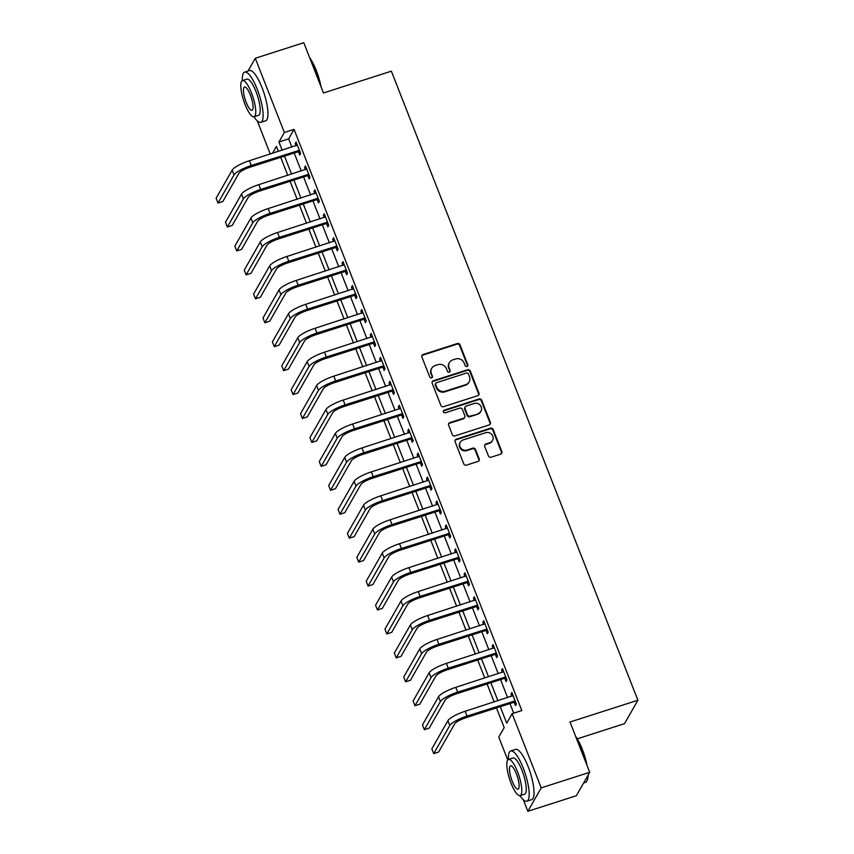 <?xml version="1.0" encoding="UTF-8"?>
<svg xmlns="http://www.w3.org/2000/svg" width="854" height="854" viewBox="0 0 854 854"><rect width="100%" height="100%" fill="white"/><g stroke="black" fill="none" stroke-linecap="round" stroke-linejoin="round"><path stroke-width="1.28" d="M466.989 366.505A1.452 1.366 29.7 0 0 467.811 364.754L459.986 344.781A2.071 1.943 29.7 0 0 457.338 343.522L423.072 354.527A2.071 1.943 29.7 0 0 421.897 357.015L429.733 376.988A1.452 1.366 29.7 0 0 432.316 377.276A1.452 1.366 29.7 0 0 432.391 376.134L431.377 373.55A6.629 6.224 29.7 0 1 435.113 365.576L437.974 364.658A6.629 6.224 29.7 0 1 446.418 368.714L447.432 371.298A1.452 1.366 29.7 0 0 450.026 371.586A1.452 1.366 29.7 0 0 450.101 370.444L449.087 367.861A6.629 6.224 29.7 0 1 452.823 359.886L455.684 358.968A6.629 6.224 29.7 0 1 464.128 363.025L465.142 365.608A1.452 1.366 29.7 0 0 466.989 366.505M467.512 366.195A1.452 1.366 29.7 0 0 467.448 365.384L459.623 345.422A2.071 1.943 29.7 0 0 456.975 344.151L422.709 355.157A2.071 1.943 29.7 0 0 421.855 355.712M432.092 377.564A1.452 1.366 29.7 0 0 432.028 376.763L431.377 373.55M449.802 371.885A1.452 1.366 29.7 0 0 449.738 371.074L449.087 367.861M488.435 455.951A2.071 1.943 29.7 0 0 491.071 457.221L500.69 454.136A2.071 1.943 29.7 0 0 501.853 451.638L493.164 429.466A2.071 1.943 29.7 0 0 490.527 428.196L456.249 439.202A2.071 1.943 29.7 0 0 455.086 441.689L463.775 463.871A2.071 1.943 29.7 0 0 466.423 465.142L478.037 461.416A2.071 1.943 29.7 0 0 479.201 458.918L475.475 449.428A2.071 1.943 29.7 0 0 472.838 448.158L467.085 450.005A5.54 5.199 29.7 0 1 460.295 442.233A5.54 5.199 29.7 0 1 463.135 439.949L485.702 432.711A5.54 5.199 29.7 0 1 492.491 440.483A5.54 5.199 29.7 0 1 489.641 442.767L485.883 443.973A2.071 1.943 29.7 0 0 484.72 446.461L488.435 455.951M248.012 71.031L255.282 58.275L303.778 42.7L323.474 92.969L391.367 71.16L637.895 700.227L570.002 722.025L589.708 772.294L541.212 787.868L527.857 811.3L523.331 799.771M255.282 58.275L284.361 132.477L278.948 141.977L282.172 150.197M500.252 706.674L506.71 723.167L512.133 713.666L521.826 710.549L294.064 129.36L284.361 132.477M512.133 713.666L541.212 787.868M477.781 395.68A2.071 1.943 29.7 0 0 478.945 393.182L470.255 371.01A2.071 1.943 29.7 0 0 467.618 369.739L433.341 380.745A2.071 1.943 29.7 0 0 432.177 383.232L440.867 405.415A2.071 1.943 29.7 0 0 443.514 406.685L477.781 395.68M481.709 400.238L490.399 422.41A2.071 1.943 29.7 0 1 489.235 424.908L454.968 435.914A2.071 1.943 29.7 0 1 452.321 434.643L448.606 425.153A2.071 1.943 29.7 0 1 449.77 422.666L463.669 418.193A2.071 1.943 29.7 0 0 464.832 415.706L462.366 409.408A2.071 1.943 29.7 0 0 459.73 408.137L445.254 412.792A1.452 1.366 29.7 0 1 443.482 410.753A1.452 1.366 29.7 0 1 444.229 410.155L479.073 398.967A2.071 1.943 29.7 0 1 481.709 400.238L481.346 400.868L490.047 423.05L490.399 422.41M294.064 129.36L288.652 138.86L291.865 147.08M294.192 153.015L301.248 171.013M303.576 176.949L310.632 194.958M312.959 200.893L320.015 218.891M322.342 224.826L329.388 242.824M331.715 248.76L338.771 266.768M341.098 272.704L348.154 290.702M350.482 296.637L357.538 314.635M359.865 320.57L366.91 338.579M369.238 344.514L376.294 362.512M378.621 368.448L385.677 386.446M388.004 392.381L395.06 410.39M397.388 416.325L404.444 434.323M406.76 440.258L413.816 458.256M416.144 464.192L423.2 482.2M425.527 488.136L432.583 506.134M434.91 512.069L441.966 530.067M444.283 536.002L451.339 554.011M453.666 559.946L460.722 577.944M463.049 583.88L470.106 601.878M472.433 607.813L479.489 625.822M481.816 631.757L488.862 649.755M491.189 655.691L498.245 673.689M500.572 679.624L507.628 697.622M509.955 703.568L513.713 713.154M298.473 151.895L299.701 155.022L300.608 153.432L296.103 141.945L295.196 143.525L296.06 145.735M307.856 175.828L309.084 178.956L309.981 177.376L305.486 165.879L304.579 167.469L305.444 169.668M317.24 199.772L318.467 202.889L319.364 201.309L314.859 189.823L313.962 191.403L314.827 193.602M326.623 223.705L327.84 226.833L328.747 225.242L324.242 213.756L323.346 215.336L324.2 217.546M336.006 247.639L337.223 250.766L338.131 249.187L333.626 237.69L332.718 239.28L333.583 241.479M345.379 271.583L346.607 274.7L347.514 273.12L343.009 261.634L342.102 263.213L342.966 265.413M354.762 295.516L355.99 298.644L356.887 297.053L352.382 285.567L351.485 287.147L352.35 289.357M364.146 319.449L365.363 322.577L366.27 320.997L361.765 309.5L360.868 311.091L361.733 313.29M373.529 343.393L374.746 346.51L375.653 344.931L371.148 333.444L370.241 335.024L371.106 337.223M382.902 367.327L384.129 370.455L385.037 368.864L380.532 357.378L379.624 358.958L380.489 361.167M392.285 391.26L393.513 394.388L394.409 392.808L389.904 381.311L389.008 382.902L389.872 385.101M401.668 415.204L402.896 418.321L403.793 416.741L399.288 405.255L398.391 406.835L399.256 409.034M411.052 439.137L412.268 442.265L413.176 440.675L408.671 429.188L407.764 430.768L408.628 432.978M420.424 463.071L421.652 466.199L422.559 464.619L418.054 453.122L417.147 454.712L418.012 456.911M429.808 487.015L431.035 490.132L431.932 488.552L427.438 477.066L426.53 478.646L427.395 480.845M439.191 510.948L440.418 514.076L441.315 512.485L436.81 500.999L435.914 502.579L436.778 504.789M448.574 534.882L449.791 538.009L450.698 536.429L446.194 524.932L445.297 526.523L446.151 528.722M457.947 558.826L459.174 561.943L460.082 560.363L455.577 548.876L454.67 550.456L455.534 552.655M467.33 582.759L468.558 585.887L469.454 584.296L464.96 572.81L464.053 574.39L464.918 576.599M476.713 606.692L477.941 609.82L478.838 608.24L474.333 596.743L473.436 598.334L474.301 600.533M486.097 630.636L487.314 633.753L488.221 632.173L483.716 620.687L482.82 622.267L483.674 624.466M495.469 654.57L496.697 657.697L497.604 656.107L493.1 644.621L492.192 646.2L493.057 648.41M504.853 678.503L506.08 681.631L506.977 680.051L502.483 668.554L501.576 670.144L502.44 672.344M514.236 702.447L515.464 705.564L516.36 703.984L511.856 692.498L510.959 694.078L511.824 696.277M577.251 738.838L624.541 723.648L637.895 700.227M589.708 772.294L576.343 795.725L527.857 811.3M507.746 759.985L498.768 737.098L504.191 727.597L496.462 707.891M270.27 154.019L257.3 120.926M278.383 151.414L276.418 146.408L272.49 153.304M494.146 701.956L487.09 683.958M484.762 678.023L477.706 660.025M475.379 654.089L468.323 636.081M465.996 630.145L458.94 612.147M456.612 606.212L449.567 588.214M447.24 582.279L440.184 564.27M437.856 558.335L430.8 540.336M428.473 534.401L421.417 516.403M419.09 510.468L412.044 492.459M409.717 486.524L402.661 468.526M400.334 462.59L393.278 444.592M390.951 438.657L383.894 420.648M381.567 414.713L374.522 396.715M372.195 390.78L365.138 372.782M362.811 366.846L355.755 348.838M353.428 342.902L346.372 324.904M344.045 318.969L336.999 300.971M334.672 295.036L327.616 277.027M325.289 271.092L318.232 253.094M315.905 247.158L308.849 229.16M306.522 223.225L299.466 205.216M297.149 199.281L290.093 181.283M287.766 175.348L280.71 157.349M284.499 156.133L291.556 174.131M293.883 180.066L300.928 198.064M303.255 203.999L310.312 222.008M312.639 227.943L319.695 245.941M322.022 251.877L329.078 269.875M331.405 275.81L338.451 293.819M340.778 299.754L347.834 317.752M350.161 323.687L357.218 341.685M359.545 347.621L366.601 365.629M368.928 371.565L375.973 389.563M378.301 395.498L385.357 413.496M387.684 419.431L394.74 437.44M397.067 443.375L404.123 461.373M406.451 467.309L413.496 485.307M415.823 491.242L422.879 509.251M425.207 515.186L432.263 533.184M434.59 539.12L441.646 557.118M443.973 563.053L451.029 581.062M453.346 586.997L460.402 604.995M462.729 610.93L469.785 628.928M472.113 634.864L479.169 652.872M481.496 658.808L488.552 676.806M490.869 682.741L497.925 700.739M288.652 138.86L278.948 141.977M295.196 143.525L296.551 143.098M304.579 167.469L305.935 167.032M313.962 191.403L315.318 190.965M323.346 215.336L324.691 214.909M332.718 239.28L334.074 238.842M342.102 263.213L343.457 262.776M351.485 287.147L352.841 286.72M360.868 311.091L362.213 310.653M370.241 335.024L371.597 334.587M379.624 358.958L380.98 358.531M389.008 382.902L390.363 382.464M398.391 406.835L399.736 406.397M407.764 430.768L409.119 430.341M417.147 454.712L418.503 454.275M426.53 478.646L427.886 478.208M435.914 502.579L437.259 502.152M445.297 526.523L446.642 526.085M454.67 550.456L456.025 550.019M464.053 574.39L465.409 573.963M473.436 598.334L474.781 597.896M482.82 622.267L484.165 621.829M492.192 646.2L493.548 645.773M501.576 670.144L502.931 669.707M510.959 694.078L512.315 693.64M449.417 362.619L449.055 363.249A6.629 6.224 29.7 0 0 448.724 368.49M431.708 368.309L431.355 368.939A6.629 6.224 29.7 0 0 431.024 374.18M478.635 395.124A2.071 1.943 29.7 0 0 478.592 393.822L469.892 371.639A2.071 1.943 29.7 0 0 467.255 370.369L432.978 381.375A2.071 1.943 29.7 0 0 432.135 381.93M468.398 373.935A1.452 1.366 29.7 0 0 466.551 373.038L436.469 382.699A1.452 1.366 29.7 0 0 435.657 384.449L436.725 387.172A6.629 6.224 29.7 0 0 445.169 391.228L465.729 384.631A6.629 6.224 29.7 0 0 469.465 376.657L468.398 373.935M435.721 383.297L435.369 383.937A1.452 1.366 29.7 0 0 435.294 385.079L435.657 384.449M469.134 381.898L468.771 382.528A6.629 6.224 29.7 0 1 465.377 385.261L444.806 391.869A6.629 6.224 29.7 0 1 436.362 387.801L435.294 385.079M490.089 424.353A2.071 1.943 29.7 0 0 490.047 423.05M464.736 417.339L464.373 417.98A2.071 1.943 29.7 0 1 463.306 418.834L449.407 423.296A2.071 1.943 29.7 0 0 448.563 423.851M481.346 400.868A2.071 1.943 29.7 0 0 478.71 399.597L443.866 410.795A1.452 1.366 29.7 0 0 443.343 411.094M478.091 413.56A5.54 5.199 29.7 0 0 480.215 405.255A5.54 5.199 29.7 0 0 474.151 403.504L466.199 406.066A2.071 1.943 29.7 0 0 465.035 408.554L467.501 414.852A2.071 1.943 29.7 0 0 470.148 416.122L477.728 414.201A5.54 5.199 29.7 0 0 480.578 411.916L480.941 411.286M465.142 406.92L464.779 407.55A2.071 1.943 29.7 0 0 464.672 409.183L465.035 408.554M477.728 414.201L469.785 416.752A2.071 1.943 29.7 0 1 467.138 415.482L464.672 409.183M492.491 440.483L492.128 441.112A5.54 5.199 29.7 0 1 489.278 443.397L485.52 444.603A2.071 1.943 29.7 0 0 484.666 445.158M460.295 442.233L459.932 442.874A5.54 5.199 29.7 0 0 466.722 450.645L467.085 450.005M478.88 460.861A2.071 1.943 29.7 0 0 478.838 459.548L475.123 450.058A2.071 1.943 29.7 0 0 472.475 448.788L466.722 450.645M501.544 453.581A2.071 1.943 29.7 0 0 501.501 452.278L492.801 430.096A2.071 1.943 29.7 0 0 490.164 428.825L455.897 439.831A2.071 1.943 29.7 0 0 455.043 440.386M297.331 145.073L249.411 160.723L251.279 165.505L299.38 150.315M300.042 152.001L297.822 151.852L250.382 167.085A10.558 2.381 158.6 0 0 238.874 173.373L222.83 201.512L217.983 203.071L234.028 174.931A15.831 3.565 -21.4 0 1 251.279 165.505M217.983 203.071L216.105 198.288L232.149 170.138A15.831 3.565 -21.4 0 1 249.411 160.723M297.822 151.852L298.719 150.272M306.703 169.007L258.783 184.656L260.662 189.439L308.764 174.248M309.426 175.935L307.205 175.785L259.765 191.029A10.558 2.381 158.6 0 0 248.258 197.306L232.213 225.456L227.356 227.015L243.411 198.865A15.831 3.565 -21.4 0 1 260.662 189.439M227.356 227.015L225.488 222.221L241.533 194.071A15.831 3.565 -21.4 0 1 258.783 184.656M307.205 175.785L308.102 174.205M316.087 192.94L268.167 208.589L270.045 213.383L318.147 198.181M318.809 199.879L316.578 199.729L269.138 214.962A10.558 2.381 158.6 0 0 257.641 221.239L241.586 249.389L236.739 250.948L252.784 222.798A15.831 3.565 -21.4 0 1 270.045 213.383M236.739 250.948L234.861 246.165L250.916 218.016A15.831 3.565 -21.4 0 1 268.167 208.589M316.578 199.729L317.485 198.139M325.47 216.884L277.55 232.534L279.429 237.316L327.52 222.125M328.182 223.812L325.961 223.663L278.521 238.896A10.558 2.381 158.6 0 0 267.014 245.183L250.969 273.323L246.123 274.881L262.167 246.742A15.831 3.565 -21.4 0 1 279.429 237.316M246.123 274.881L244.244 270.099L260.289 241.949A15.831 3.565 -21.4 0 1 277.55 232.534M325.961 223.663L326.868 222.083M334.853 240.817L286.933 256.467L288.801 261.249L336.903 246.059M337.565 247.745L335.344 247.596L287.905 262.84A10.558 2.381 158.6 0 0 276.397 269.117L260.353 297.267L255.506 298.825L271.551 270.675A15.831 3.565 -21.4 0 1 288.801 261.249M255.506 298.825L253.627 294.032L269.672 265.882A15.831 3.565 -21.4 0 1 286.933 256.467M335.344 247.596L336.241 246.016M309.628 57.624A25.759 6.747 72.2 0 1 316.3 70.508A25.759 6.747 72.2 0 1 321.051 86.756M320.101 84.343A26.389 6.907 -107.8 0 0 315.82 70.498A26.389 6.907 -107.8 0 0 310.183 59.054M253.969 116.784A26.389 6.907 -107.8 0 0 260.801 122.357A26.389 6.907 -107.8 0 0 257.246 89.318A26.389 6.907 -107.8 0 0 244.66 72.11A26.389 6.907 -107.8 0 0 242.355 80.618M260.801 122.357L265.647 120.798A26.389 6.907 -107.8 0 0 262.093 87.759A26.389 6.907 -107.8 0 0 249.507 70.551L244.66 72.11M242.461 80.575L246.923 79.144A19.002 4.975 72.2 0 1 255.976 91.538A19.002 4.975 72.2 0 1 258.538 115.322L254.076 116.752A19.002 4.975 -107.8 0 0 251.514 92.969A19.002 4.975 -107.8 0 0 242.461 80.575A19.002 4.975 -107.8 0 0 245.023 104.359A19.002 4.975 -107.8 0 0 254.076 116.752M246.176 102.341A12.244 3.202 -107.8 0 0 252.015 110.326A12.244 3.202 -107.8 0 0 250.361 94.997A12.244 3.202 -107.8 0 0 244.522 87.012A12.244 3.202 -107.8 0 0 246.176 102.341M575.671 736.468A25.759 6.747 72.2 0 1 582.332 749.353A25.759 6.747 72.2 0 1 587.082 765.611M586.132 763.188A26.389 6.907 -107.8 0 0 581.862 749.353A26.389 6.907 -107.8 0 0 576.226 737.899M520.011 795.629A26.389 6.907 -107.8 0 0 526.843 801.201A26.389 6.907 -107.8 0 0 523.278 768.162A26.389 6.907 -107.8 0 0 510.703 750.954A26.389 6.907 -107.8 0 0 508.397 759.462M526.843 801.201L531.69 799.643A26.389 6.907 -107.8 0 0 528.135 766.604A26.389 6.907 -107.8 0 0 515.549 749.396L510.703 750.954M508.493 759.43L512.955 757.989A19.002 4.975 72.2 0 1 522.018 770.383A19.002 4.975 72.2 0 1 524.58 794.167L520.118 795.608A19.002 4.975 -107.8 0 0 517.556 771.813A19.002 4.975 -107.8 0 0 508.493 759.43A19.002 4.975 -107.8 0 0 511.055 783.214A19.002 4.975 -107.8 0 0 520.118 795.608M512.219 781.186A12.244 3.202 -107.8 0 0 518.047 789.171A12.244 3.202 -107.8 0 0 516.403 773.841A12.244 3.202 -107.8 0 0 510.564 765.857A12.244 3.202 -107.8 0 0 512.219 781.186M583.624 782.969L585.417 782.392A26.389 6.907 -107.8 0 0 586.901 780.876A26.389 6.907 -107.8 0 0 587.755 775.71M588.086 775.133A25.759 6.747 72.2 0 1 587.253 780.118L586.901 780.876M344.226 264.751L296.306 280.4L298.185 285.193L346.286 269.992M346.948 271.689L344.728 271.54L297.288 286.773A10.558 2.381 158.6 0 0 285.78 293.05L269.736 321.2L264.879 322.759L280.934 294.609A15.831 3.565 -21.4 0 1 298.185 285.193M264.879 322.759L263.011 317.966L279.055 289.826A15.831 3.565 -21.4 0 1 296.306 280.4M344.728 271.54L345.624 269.949M353.609 288.695L305.689 304.334L307.568 309.127L355.67 293.936M356.331 295.623L354.1 295.473L306.661 310.707A10.558 2.381 158.6 0 0 295.164 316.994L279.109 345.133L274.262 346.692L290.307 318.553A15.831 3.565 -21.4 0 1 307.568 309.127M274.262 346.692L272.383 341.91L288.438 313.76A15.831 3.565 -21.4 0 1 305.689 304.334M354.1 295.473L355.008 293.893M362.993 312.628L315.073 328.278L316.951 333.06L365.042 317.869M365.704 319.556L363.484 319.407L316.044 334.651A10.558 2.381 158.6 0 0 304.547 340.927L288.492 369.077L283.645 370.636L299.69 342.486A15.831 3.565 -21.4 0 1 316.951 333.06M283.645 370.636L281.767 365.843L297.811 337.693A15.831 3.565 -21.4 0 1 315.073 328.278M363.484 319.407L364.391 317.827M372.376 336.561L324.456 352.211L326.324 357.004L374.426 341.803M375.087 343.5L372.867 343.351L325.427 358.584A10.558 2.381 158.6 0 0 313.92 364.861L297.875 393.011L293.029 394.569L309.073 366.419A15.831 3.565 -21.4 0 1 326.324 357.004M293.029 394.569L291.15 389.776L307.194 361.637A15.831 3.565 -21.4 0 1 324.456 352.211M372.867 343.351L373.764 341.76M381.749 360.505L333.829 376.144L335.707 380.937L383.809 365.747M384.471 367.433L382.25 367.284L334.811 382.517A10.558 2.381 158.6 0 0 323.303 388.805L307.259 416.944L302.401 418.503L318.457 390.363A15.831 3.565 -21.4 0 1 335.707 380.937M302.401 418.503L300.533 413.72L316.578 385.57A15.831 3.565 -21.4 0 1 333.829 376.144M382.25 367.284L383.147 365.704M391.132 384.439L343.212 400.088L345.091 404.871L393.192 389.68M393.854 391.367L391.623 391.217L344.183 406.461A10.558 2.381 158.6 0 0 332.686 412.738L316.642 440.888L311.785 442.447L327.84 414.297A15.831 3.565 -21.4 0 1 345.091 404.871M311.785 442.447L309.906 437.654L325.961 409.504A15.831 3.565 -21.4 0 1 343.212 400.088M391.623 391.217L392.53 389.637M400.515 408.372L352.595 424.022L354.474 428.815L402.565 413.614M403.227 415.311L401.006 415.161L353.567 430.395A10.558 2.381 158.6 0 0 342.07 436.672L326.014 464.822L321.168 466.38L337.213 438.23A15.831 3.565 -21.4 0 1 354.474 428.815M321.168 466.38L319.289 461.587L335.344 433.448A15.831 3.565 -21.4 0 1 352.595 424.022M401.006 415.161L401.914 413.571M409.899 432.316L361.979 447.955L363.847 452.748L411.948 437.558M412.61 439.244L410.39 439.095L362.95 454.328A10.558 2.381 158.6 0 0 351.442 460.616L335.398 488.755L330.551 490.313L346.596 462.174A15.831 3.565 -21.4 0 1 363.847 452.748M330.551 490.313L328.673 485.531L344.717 457.381A15.831 3.565 -21.4 0 1 361.979 447.955M410.39 439.095L411.286 437.515M419.271 456.249L371.351 471.899L373.23 476.681L421.332 461.491M421.993 463.178L419.773 463.028L372.333 478.272A10.558 2.381 158.6 0 0 360.826 484.549L344.781 512.699L339.935 514.257L355.979 486.107A15.831 3.565 -21.4 0 1 373.23 476.681M339.935 514.257L338.056 509.464L354.1 481.314A15.831 3.565 -21.4 0 1 371.351 471.899M419.773 463.028L420.67 461.448M428.655 480.183L380.735 495.832L382.613 500.625L430.715 485.424M431.377 487.122L429.146 486.972L381.706 502.205A10.558 2.381 158.6 0 0 370.209 508.482L354.164 536.632L349.307 538.191L365.363 510.041A15.831 3.565 -21.4 0 1 382.613 500.625M349.307 538.191L347.439 533.398L363.484 505.258A15.831 3.565 -21.4 0 1 380.735 495.832M429.146 486.972L430.053 485.382M438.038 504.127L390.118 519.766L391.997 524.559L440.088 509.368M440.749 511.055L438.529 510.905L391.089 526.139A10.558 2.381 158.6 0 0 379.592 532.426L363.537 560.566L358.691 562.124L374.735 533.985A15.831 3.565 -21.4 0 1 391.997 524.559M358.691 562.124L356.812 557.342L372.867 529.192A15.831 3.565 -21.4 0 1 390.118 519.766M438.529 510.905L439.436 509.326M447.421 528.06L399.501 543.71L401.38 548.492L449.471 533.302M450.133 534.988L447.912 534.839L400.473 550.083A10.558 2.381 158.6 0 0 388.965 556.36L372.92 584.51L368.074 586.068L384.119 557.918A15.831 3.565 -21.4 0 1 401.38 548.492M368.074 586.068L366.195 581.275L382.24 553.125A15.831 3.565 -21.4 0 1 399.501 543.71M447.912 534.839L448.809 533.259M456.794 551.994L408.885 567.643L410.753 572.436L458.854 557.235M459.516 558.932L457.296 558.783L409.856 574.016A10.558 2.381 158.6 0 0 398.348 580.293L382.304 608.443L377.457 610.002L393.502 581.852A15.831 3.565 -21.4 0 1 410.753 572.436M377.457 610.002L375.579 605.208L391.623 577.069A15.831 3.565 -21.4 0 1 408.885 567.643M457.296 558.783L458.192 557.192M466.177 575.938L418.257 591.576L420.136 596.37L468.238 581.179M468.899 582.866L466.668 582.716L419.229 597.949A10.558 2.381 158.6 0 0 407.732 604.237L391.687 632.376L386.83 633.935L402.885 605.796A15.831 3.565 -21.4 0 1 420.136 596.37M386.83 633.935L384.962 629.152L401.006 601.002A15.831 3.565 -21.4 0 1 418.257 591.576M466.668 582.716L467.576 581.136M475.561 599.871L427.64 615.52L429.519 620.303L477.61 605.112M478.272 606.799L476.052 606.65L428.612 621.893A10.558 2.381 158.6 0 0 417.115 628.17L401.06 656.32L396.213 657.879L412.258 629.729A15.831 3.565 -21.4 0 1 429.519 620.303M396.213 657.879L394.334 653.086L410.39 624.936A15.831 3.565 -21.4 0 1 427.64 615.52M476.052 606.65L476.959 605.07M484.944 623.804L437.024 639.454L438.903 644.247L486.993 629.046M487.655 630.743L485.435 630.594L437.995 645.827A10.558 2.381 158.6 0 0 426.488 652.104L410.443 680.254L405.597 681.812L421.641 653.662A15.831 3.565 -21.4 0 1 438.903 644.247M405.597 681.812L403.718 677.019L419.762 648.88A15.831 3.565 -21.4 0 1 437.024 639.454M485.435 630.594L486.332 629.003M494.327 647.748L446.407 663.387L448.275 668.18L496.377 652.99M497.039 654.676L494.818 654.527L447.379 669.76A10.558 2.381 158.6 0 0 435.871 676.048L419.826 704.187L414.98 705.746L431.024 677.596A15.831 3.565 -21.4 0 1 448.275 668.18M414.98 705.746L413.101 700.963L429.146 672.813A15.831 3.565 -21.4 0 1 446.407 663.387M494.818 654.527L495.715 652.947M503.7 671.682L455.78 687.331L457.659 692.114L505.76 676.923M506.422 678.61L504.191 678.46L456.762 693.704A10.558 2.381 158.6 0 0 445.254 699.981L429.21 728.131L424.353 729.69L440.408 701.54A15.831 3.565 -21.4 0 1 457.659 692.114M424.353 729.69L422.484 724.897L438.529 696.747A15.831 3.565 -21.4 0 1 455.78 687.331M504.191 678.46L505.098 676.88M513.083 695.615L465.163 711.265L467.042 716.058L515.133 700.856M515.795 702.554L513.574 702.404L466.135 717.638A10.558 2.381 158.6 0 0 454.638 723.914L438.582 752.064L433.736 753.623L449.78 725.473A15.831 3.565 -21.4 0 1 467.042 716.058M433.736 753.623L431.857 748.83L447.912 720.691A15.831 3.565 -21.4 0 1 465.163 711.265M513.574 702.404L514.482 700.814M467.448 365.384L467.811 364.754M432.028 376.763L432.391 376.134M449.738 371.074L450.101 370.444M422.709 355.157L423.072 354.527M456.975 344.151L457.338 343.522M459.623 345.422L459.986 344.781M432.978 381.375L433.341 380.745M467.255 370.369L467.618 369.739M469.892 371.639L470.255 371.01M478.592 393.822L478.945 393.182M436.362 387.801L436.725 387.172M444.806 391.869L445.169 391.228M465.377 385.261L465.729 384.631M449.407 423.296L449.77 422.666M463.306 418.834L463.669 418.193M443.866 410.795L444.229 410.155M478.71 399.597L479.073 398.967M467.138 415.482L467.501 414.852M469.785 416.752L470.148 416.122M485.52 444.603L485.883 443.973M489.278 443.397L489.641 442.767M472.475 448.788L472.838 448.158M475.123 450.058L475.475 449.428M478.838 459.548L479.201 458.918M455.897 439.831L456.249 439.202M490.164 428.825L490.527 428.196M492.801 430.096L493.164 429.466M501.501 452.278L501.853 451.638M232.149 170.138L234.028 174.931M241.533 194.071L243.411 198.865M250.916 218.016L252.784 222.798M260.289 241.949L262.167 246.742M269.672 265.882L271.551 270.675M279.055 289.826L280.934 294.609M288.438 313.76L290.307 318.553M297.811 337.693L299.69 342.486M307.194 361.637L309.073 366.419M316.578 385.57L318.457 390.363M325.961 409.504L327.84 414.297M335.344 433.448L337.213 438.23M344.717 457.381L346.596 462.174M354.1 481.314L355.979 486.107M363.484 505.258L365.363 510.041M372.867 529.192L374.735 533.985M382.24 553.125L384.119 557.918M391.623 577.069L393.502 581.852M401.006 601.002L402.885 605.796M410.39 624.936L412.258 629.729M419.762 648.88L421.641 653.662M429.146 672.813L431.024 677.596M438.529 696.747L440.408 701.54M447.912 720.691L449.78 725.473"/></g></svg>

